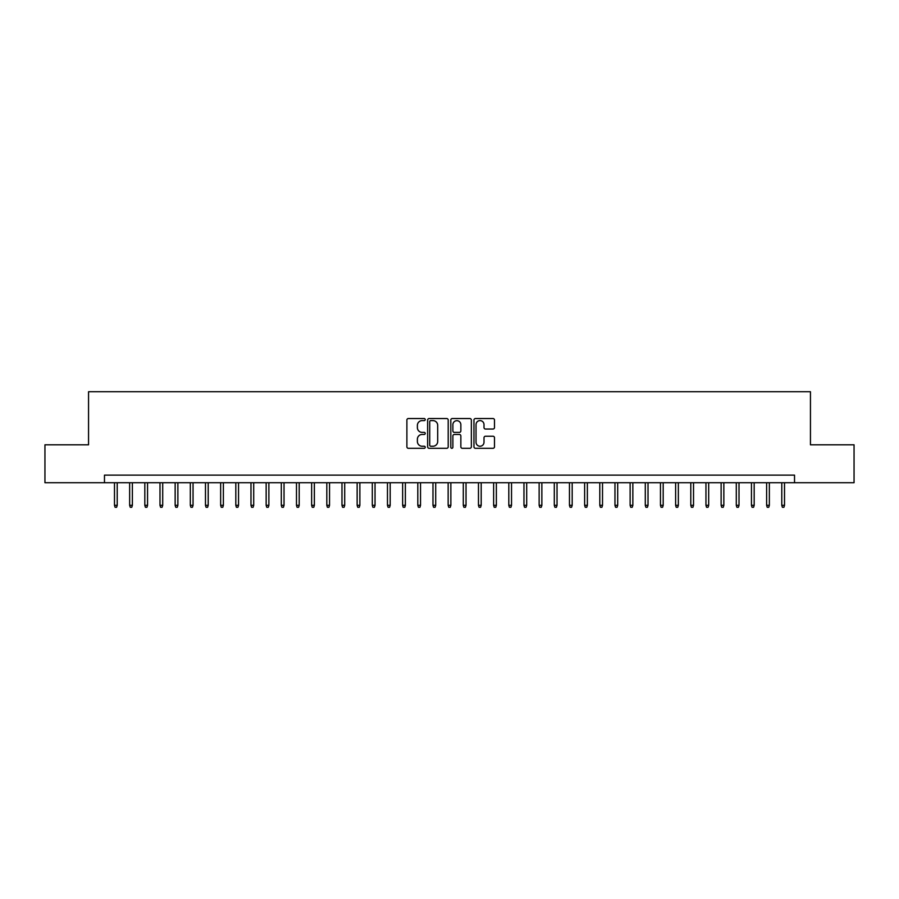 <?xml version="1.0" encoding="UTF-8"?>
<svg xmlns="http://www.w3.org/2000/svg" width="899" height="899" viewBox="0 0 899 899"><rect width="100%" height="100%" fill="white"/><g stroke="black" fill="none" stroke-linecap="round" stroke-linejoin="round"><path stroke-width="1.35" d="M425.238 419.575A1.045 1.045 0 0 0 424.193 418.541L408.382 418.541A1.483 1.483 0 0 0 406.887 420.024L406.887 446.825A1.483 1.483 0 0 0 408.382 448.309L424.193 448.309A1.045 1.045 0 0 0 425.238 447.264A1.045 1.045 0 0 0 424.193 446.23L422.148 446.23A4.765 4.765 0 0 1 417.383 441.465L417.383 439.229A4.765 4.765 0 0 1 422.148 434.464L424.193 434.464A1.045 1.045 0 0 0 425.238 433.419A1.045 1.045 0 0 0 424.193 432.385L422.148 432.385A4.765 4.765 0 0 1 417.383 427.621L417.383 425.384A4.765 4.765 0 0 1 422.148 420.62L424.193 420.62A1.045 1.045 0 0 0 425.238 419.575M493 429.037A1.483 1.483 0 0 0 494.495 427.542L494.495 420.024A1.483 1.483 0 0 0 493 418.541L475.436 418.541A1.483 1.483 0 0 0 473.953 420.024L473.953 446.825A1.483 1.483 0 0 0 475.436 448.309L493 448.309A1.483 1.483 0 0 0 494.495 446.825L494.495 437.746A1.483 1.483 0 0 0 493 436.251L485.482 436.251A1.483 1.483 0 0 0 483.999 437.746L483.999 442.241A3.978 3.978 0 0 1 480.021 446.23A3.978 3.978 0 0 1 476.032 442.241L476.032 424.609A3.978 3.978 0 0 1 480.021 420.62A3.978 3.978 0 0 1 483.999 424.609L483.999 427.542A1.483 1.483 0 0 0 485.482 429.037L493 429.037M104.475 482.718L44.95 482.718L44.95 444.803L88.552 444.803L88.552 391.717L810.449 391.717L810.449 444.803L854.05 444.803L854.05 482.718L794.525 482.718L794.525 475.133L104.475 475.133L104.475 482.718L794.525 482.718M448.196 420.024A1.483 1.483 0 0 0 446.713 418.541L429.138 418.541A1.483 1.483 0 0 0 427.654 420.024L427.654 446.825A1.483 1.483 0 0 0 429.138 448.309L446.713 448.309A1.483 1.483 0 0 0 448.196 446.825L448.196 420.024M452.287 418.541L469.862 418.541A1.483 1.483 0 0 1 471.346 420.024L471.346 446.825A1.483 1.483 0 0 1 469.862 448.309L462.344 448.309A1.483 1.483 0 0 1 460.85 446.825L460.85 435.959A1.483 1.483 0 0 0 459.367 434.464L454.377 434.464A1.483 1.483 0 0 0 452.882 435.959L452.882 447.264A1.045 1.045 0 0 1 451.849 448.309A1.045 1.045 0 0 1 450.804 447.264L450.804 420.024A1.483 1.483 0 0 1 452.287 418.541M430.778 420.62A1.045 1.045 0 0 0 429.733 421.665L429.733 445.185A1.045 1.045 0 0 0 430.778 446.23L432.936 446.23A4.765 4.765 0 0 0 437.701 441.465L437.701 425.384A4.765 4.765 0 0 0 432.936 420.62L430.778 420.62M460.85 424.676A3.978 3.978 0 0 0 456.872 420.698A3.978 3.978 0 0 0 452.882 424.676L452.882 430.891A1.483 1.483 0 0 0 454.377 432.385L459.367 432.385A1.483 1.483 0 0 0 460.85 430.891L460.85 424.676M117.218 505.305L116.612 507.283L115.094 507.283L114.488 505.305L117.218 505.305L117.218 482.718M114.488 505.305L114.488 482.718M132.378 505.305L131.771 507.283L130.254 507.283L129.647 505.305L132.378 505.305L132.378 482.718M129.647 505.305L129.647 482.718M147.548 505.305L146.942 507.283L145.424 507.283L144.818 505.305L147.548 505.305L147.548 482.718M144.818 505.305L144.818 482.718M162.708 505.305L162.101 507.283L160.595 507.283L159.988 505.305L162.708 505.305L162.708 482.718M159.988 505.305L159.988 482.718M177.878 505.305L177.272 507.283L175.755 507.283L175.148 505.305L177.878 505.305L177.878 482.718M175.148 505.305L175.148 482.718M193.049 505.305L192.442 507.283L190.925 507.283L190.318 505.305L193.049 505.305L193.049 482.718M190.318 505.305L190.318 482.718M208.208 505.305L207.602 507.283L206.085 507.283L205.478 505.305L208.208 505.305L208.208 482.718M205.478 505.305L205.478 482.718M223.379 505.305L222.772 507.283L221.255 507.283L220.648 505.305L223.379 505.305L223.379 482.718M220.648 505.305L220.648 482.718M238.538 505.305L237.932 507.283L236.415 507.283L235.808 505.305L238.538 505.305L238.538 482.718M235.808 505.305L235.808 482.718M253.709 505.305L253.102 507.283L251.585 507.283L250.978 505.305L253.709 505.305L253.709 482.718M250.978 505.305L250.978 482.718M268.88 505.305L268.273 507.283L266.756 507.283L266.149 505.305L268.88 505.305L268.88 482.718M266.149 505.305L266.149 482.718M284.039 505.305L283.432 507.283L281.915 507.283L281.308 505.305L284.039 505.305L284.039 482.718M281.308 505.305L281.308 482.718M299.21 505.305L298.603 507.283L297.086 507.283L296.479 505.305L299.21 505.305L299.21 482.718M296.479 505.305L296.479 482.718M314.369 505.305L313.762 507.283L312.245 507.283L311.638 505.305L314.369 505.305L314.369 482.718M311.638 505.305L311.638 482.718M329.54 505.305L328.933 507.283L327.416 507.283L326.809 505.305L329.54 505.305L329.54 482.718M326.809 505.305L326.809 482.718M344.699 505.305L344.092 507.283L342.575 507.283L341.968 505.305L344.699 505.305L344.699 482.718M341.968 505.305L341.968 482.718M359.87 505.305L359.263 507.283L357.746 507.283L357.139 505.305L359.87 505.305L359.87 482.718M357.139 505.305L357.139 482.718M375.04 505.305L374.433 507.283L372.916 507.283L372.31 505.305L375.04 505.305L375.04 482.718M372.31 505.305L372.31 482.718M390.2 505.305L389.593 507.283L388.076 507.283L387.469 505.305L390.2 505.305L390.2 482.718M387.469 505.305L387.469 482.718M405.37 505.305L404.764 507.283L403.246 507.283L402.64 505.305L405.37 505.305L405.37 482.718M402.64 505.305L402.64 482.718M420.53 505.305L419.923 507.283L418.406 507.283L417.799 505.305L420.53 505.305L420.53 482.718M417.799 505.305L417.799 482.718M435.7 505.305L435.094 507.283L433.576 507.283L432.97 505.305L435.7 505.305L435.7 482.718M432.97 505.305L432.97 482.718M450.86 505.305L450.253 507.283L448.747 507.283L448.14 505.305L450.86 505.305L450.86 482.718M448.14 505.305L448.14 482.718M466.03 505.305L465.424 507.283L463.906 507.283L463.3 505.305L466.03 505.305L466.03 482.718M463.3 505.305L463.3 482.718M481.201 505.305L480.594 507.283L479.077 507.283L478.47 505.305L481.201 505.305L481.201 482.718M478.47 505.305L478.47 482.718M496.36 505.305L495.754 507.283L494.236 507.283L493.63 505.305L496.36 505.305L496.36 482.718M493.63 505.305L493.63 482.718M511.531 505.305L510.924 507.283L509.407 507.283L508.8 505.305L511.531 505.305L511.531 482.718M508.8 505.305L508.8 482.718M526.69 505.305L526.084 507.283L524.567 507.283L523.96 505.305L526.69 505.305L526.69 482.718M523.96 505.305L523.96 482.718M541.861 505.305L541.254 507.283L539.737 507.283L539.13 505.305L541.861 505.305L541.861 482.718M539.13 505.305L539.13 482.718M557.032 505.305L556.425 507.283L554.908 507.283L554.301 505.305L557.032 505.305L557.032 482.718M554.301 505.305L554.301 482.718M572.191 505.305L571.584 507.283L570.067 507.283L569.46 505.305L572.191 505.305L572.191 482.718M569.46 505.305L569.46 482.718M587.362 505.305L586.755 507.283L585.238 507.283L584.631 505.305L587.362 505.305L587.362 482.718M584.631 505.305L584.631 482.718M602.521 505.305L601.914 507.283L600.397 507.283L599.79 505.305L602.521 505.305L602.521 482.718M599.79 505.305L599.79 482.718M617.692 505.305L617.085 507.283L615.568 507.283L614.961 505.305L617.692 505.305L617.692 482.718M614.961 505.305L614.961 482.718M632.851 505.305L632.244 507.283L630.727 507.283L630.12 505.305L632.851 505.305L632.851 482.718M630.12 505.305L630.12 482.718M648.022 505.305L647.415 507.283L645.898 507.283L645.291 505.305L648.022 505.305L648.022 482.718M645.291 505.305L645.291 482.718M663.192 505.305L662.585 507.283L661.068 507.283L660.462 505.305L663.192 505.305L663.192 482.718M660.462 505.305L660.462 482.718M678.352 505.305L677.745 507.283L676.228 507.283L675.621 505.305L678.352 505.305L678.352 482.718M675.621 505.305L675.621 482.718M693.522 505.305L692.915 507.283L691.398 507.283L690.792 505.305L693.522 505.305L693.522 482.718M690.792 505.305L690.792 482.718M708.682 505.305L708.075 507.283L706.558 507.283L705.951 505.305L708.682 505.305L708.682 482.718M705.951 505.305L705.951 482.718M723.852 505.305L723.245 507.283L721.728 507.283L721.122 505.305L723.852 505.305L723.852 482.718M721.122 505.305L721.122 482.718M739.012 505.305L738.405 507.283L736.899 507.283L736.292 505.305L739.012 505.305L739.012 482.718M736.292 505.305L736.292 482.718M754.182 505.305L753.576 507.283L752.058 507.283L751.452 505.305L754.182 505.305L754.182 482.718M751.452 505.305L751.452 482.718M769.353 505.305L768.746 507.283L767.229 507.283L766.622 505.305L769.353 505.305L769.353 482.718M766.622 505.305L766.622 482.718M784.512 505.305L783.906 507.283L782.388 507.283L781.782 505.305L784.512 505.305L784.512 482.718M781.782 505.305L781.782 482.718"/></g></svg>
